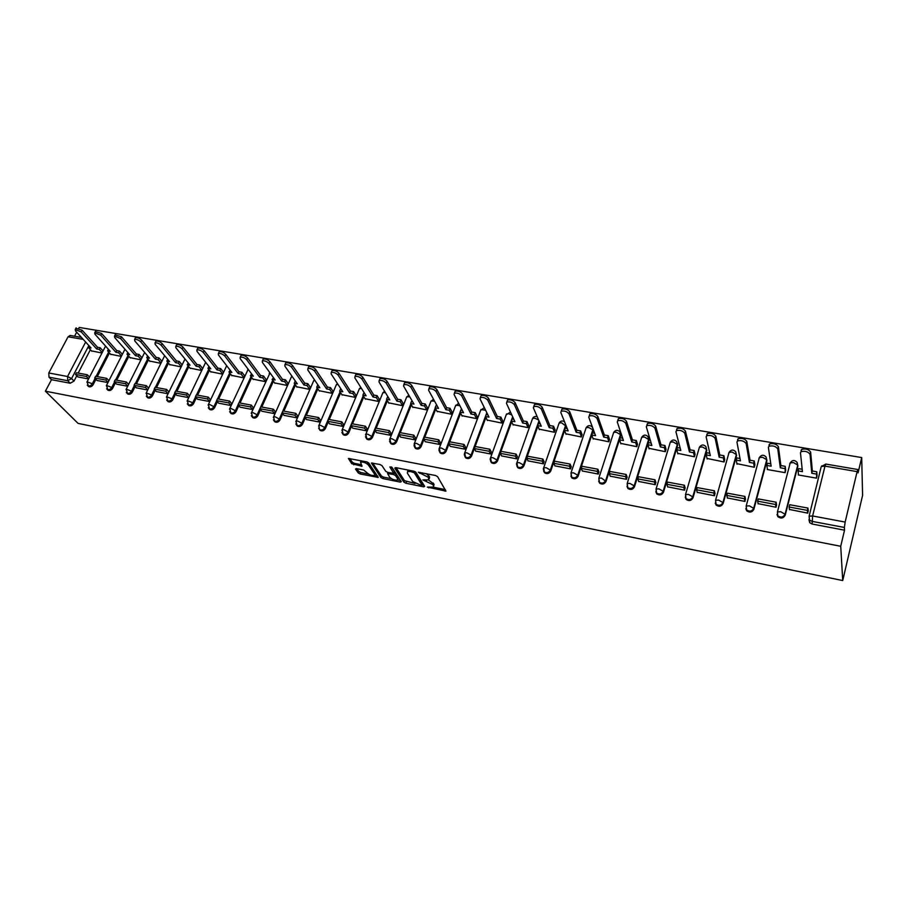 <?xml version="1.0" encoding="UTF-8"?>
<svg xmlns="http://www.w3.org/2000/svg" width="908" height="908" viewBox="0 0 908 908"><rect width="100%" height="100%" fill="white"/><g stroke="black" fill="none" stroke-linecap="round" stroke-linejoin="round"><path stroke-width="1.36" d="M427.305 487.119L445.941 491.126L437.554 476.598L435.5 475.486L418.293 472.239L428.315 477.279L428.814 479.901L422.822 479.912L432.787 484.577L433.502 485.735L433.275 487.119L427.305 487.119M565.389 428.258L566.172 425.909M592.493 432.957L593.333 429.632M598.69 481.24L599.598 483.147C602.288 484.77 604.433 484.191 606.045 481.433L620.8 435.613L620.595 433.366M626.997 486.427L627.905 488.481C630.663 490.172 632.853 489.605 634.476 486.79L648.925 440.459L648.743 438.303M655.837 491.693L656.756 493.918C659.571 495.677 661.807 495.121 663.464 492.261L677.584 445.397L677.436 443.342M685.256 497.051L686.164 499.457C689.058 501.295 691.34 500.751 693.008 497.834L706.787 450.436L706.106 447.61M715.243 503.1L716.151 505.098C719.113 507.027 721.44 506.494 723.131 503.509L736.558 455.566L735.866 452.751M745.82 508.73L746.716 510.852C749.758 512.861 752.142 512.35 753.867 509.309L766.908 460.787L766.216 457.995M777.01 514.461L777.906 516.72C781.028 518.82 783.456 518.32 785.204 515.211L797.86 466.122L797.167 463.352M356.401 468.562L355.493 469.039L358.217 472.92L360.204 473.976L378.273 477.426L368.761 462.966L366.73 461.877L348.4 458.449L351.748 463.727L362.042 466.247L360.533 462.161C363.245 461.741 365.856 462.683 368.342 464.987L374.652 474.214L374.55 475.406C371.86 475.815 369.284 474.884 366.821 472.637L363.767 470.049L356.401 468.562M45.4 391.189L840.729 546.275L842.726 580.564L78.065 423.389L45.4 391.189L51.495 379.692L49.021 377.195L48.794 372.984L68.077 336.789L70.154 335.461M403.924 482.182L405.91 483.249L423.661 486.847L424.694 486.382L415.887 472.296L413.844 471.195L395.774 467.62L394.776 468.119L403.924 482.182L404.503 480.684L415.115 483.499M400.326 482.114L382.87 478.573L380.883 477.506L371.417 463.012L379.896 464.476L381.939 465.577L385.764 471.331L387.784 472.41L393.731 473.386L389.85 466.928L391.972 467.348L401.313 481.649L400.326 482.114L400.803 480.877M90.403 349.682L78.179 373.086M76.783 375.753L74.002 381.088L71.573 378.579L67.76 380.736L49.021 377.195M857.107 471.627L824.997 466.133L812.615 515.971L845.155 522.066L857.107 471.627L857.867 469.527L858.071 472.875L861.692 457.564L79.212 327.436L78.848 328.129M861.692 457.564L862.6 495.314L842.726 580.564M74.558 336.21L76.681 332.203M845.155 522.066L844.383 527.457L811.9 521.328L809.448 519.989L809.13 516.175L809.72 522.702L808.926 519.682M840.729 546.275L844.531 530.181L844.383 527.457M798.461 474.351L798.314 474.963L816.519 478.153L817.064 475.542M789.449 509.467L807.757 513.145L808.188 510.455M758.101 503.656L776.045 507.231L776.488 504.564M767.396 468.959L767.237 469.527L785.091 472.648L785.658 470.072M727.353 497.947L744.957 501.432L745.4 498.798M736.921 463.659L754.276 467.257L754.866 464.703M697.219 492.352L714.482 495.745L714.937 493.135M707.037 458.449L724.062 461.968L724.675 459.448M667.664 486.847L684.598 490.172L685.052 487.585M677.731 453.342L694.427 456.781L695.063 454.284M638.676 481.456L655.281 484.702L655.735 482.137M648.97 448.325L665.348 451.685L666.007 449.222M610.233 476.167L626.531 479.333L626.985 476.802M620.754 443.399L636.826 446.691L637.495 444.25M582.312 470.968L598.315 474.067L598.781 471.558M593.049 438.564L608.825 441.787L609.518 439.381M554.924 465.861L570.633 468.903L571.087 466.417M565.866 433.82L581.347 436.975L582.051 434.591M528.036 460.855L543.449 463.829L543.915 461.366M539.17 429.155L554.368 432.253L555.083 429.893M501.636 455.93L516.777 458.858L517.242 456.418M512.952 424.569L527.877 427.611L528.615 425.284M475.713 451.106L490.581 453.966L491.046 451.548M487.21 420.075L501.863 423.06L502.612 420.745M450.255 446.361L464.851 449.165L465.327 446.77M461.911 415.66L476.303 418.577L477.075 416.295M425.239 441.697L439.586 444.455L440.062 442.082M437.066 411.313L451.208 414.184L451.991 411.926M400.678 437.111L414.763 439.824L415.24 437.474M412.652 407.045L426.544 409.871L427.339 407.635M376.536 432.617L390.383 435.272L390.86 432.946M388.658 402.846L402.301 405.626L403.107 403.413M352.803 428.19L366.423 430.801L366.9 428.497M365.073 398.726L378.488 401.45L379.306 399.259M329.49 423.843L342.872 426.397L343.349 424.115M341.885 394.674L355.073 397.352L355.902 395.184M306.564 419.564L319.718 422.084L320.206 419.825M319.094 390.69L332.056 393.323L332.896 391.178M284.034 415.365L296.961 417.839L297.449 415.592M296.678 386.763L309.424 389.362L310.275 387.228M261.867 411.233L274.591 413.662L275.067 411.438M274.636 382.915L287.166 385.457L288.018 383.358M240.075 407.17L252.583 409.553L253.071 407.351M252.957 379.124L265.272 381.621L266.146 379.544M218.646 403.175L230.938 405.513L231.427 403.334M231.619 375.39L243.741 377.853L244.615 375.787M197.558 399.236L209.657 401.54L210.145 399.384M210.633 371.712L222.551 374.141L223.436 372.098M189.988 368.103L201.712 370.498M176.81 395.366L188.716 397.636M169.66 364.551L181.146 366.9M156.392 391.564L168.071 393.788M149.661 361.055L160.886 363.348M136.302 387.818L147.709 389.986M129.969 357.604L140.933 359.852M116.53 384.129L127.676 386.252M110.583 354.222L121.297 356.413M97.065 380.497L107.961 382.574M109.471 352.974L97.304 376.616M95.93 379.283L93.149 384.697L92.298 383.812C90.925 385.798 89.393 386.411 87.69 385.65L87.247 385.151M128.845 356.333L116.735 380.214M115.384 382.881L112.592 388.374L111.763 387.478C110.379 389.487 108.824 390.099 107.099 389.316L106.633 388.783M148.526 359.727L136.461 383.868M135.144 386.524L132.352 392.097L131.535 391.2C130.15 393.232 128.573 393.845 126.814 393.039L126.314 392.46M168.513 363.177L156.517 387.568M155.211 390.224L152.431 395.877L151.625 394.98C150.24 397.046 148.64 397.659 146.835 396.83L146.324 396.194M188.819 366.684L176.89 391.337M175.619 393.981L172.826 399.724L172.043 398.828C170.647 400.916 169.024 401.529 167.197 400.678L166.641 399.985M209.464 370.237L197.592 395.173M196.344 397.795L193.563 403.64L192.791 402.732C191.384 404.854 189.749 405.467 187.877 404.582L187.298 403.833M230.439 373.858L218.635 399.066M217.421 401.676L214.64 407.613L213.891 406.705C212.472 408.85 210.804 409.474 208.897 408.555L208.295 407.737M251.754 377.524L240.03 403.027M238.838 405.615L236.057 411.653L235.331 410.745C233.901 412.924 232.221 413.537 230.269 412.595L229.633 411.699M273.421 381.246L261.776 407.045M260.619 409.61L257.838 415.762L257.134 414.843C255.693 417.056 253.979 417.669 252.004 416.704L251.323 415.716M295.452 385.026L283.886 411.131M282.763 413.673L279.993 419.939L279.301 419.019C277.848 421.255 276.123 421.88 274.091 420.869L273.387 419.791M317.857 388.874L306.382 415.296M305.292 417.805L302.512 424.184L301.842 423.264C300.389 425.534 298.63 426.158 296.564 425.114L295.826 423.934M340.648 392.767L329.252 419.53M328.197 421.993L325.427 428.508L324.769 427.577C323.305 429.893 321.523 430.506 319.412 429.427L320.07 430.358C322.181 431.425 323.963 430.812 325.427 428.508M363.813 396.728L352.52 423.832M351.51 426.249L348.729 432.9L348.104 431.97C346.629 434.319 344.813 434.932 342.656 433.82L341.862 432.39M387.387 400.757L376.184 428.213M375.22 430.574L372.439 437.372L371.837 436.442C370.351 438.825 368.512 439.438 366.31 438.28L365.493 436.714M411.381 404.843L400.269 432.662M399.35 434.966L396.569 441.924L395.99 440.993C394.492 443.41 392.619 444.023 390.372 442.82L389.532 441.106M435.783 408.986L424.785 437.202M423.911 439.438L421.13 446.554L420.574 445.624C419.065 448.075 417.158 448.688 414.865 447.451L414.014 445.556M461.956 409.69L461.718 410.314M460.628 413.197L449.732 441.81M448.915 443.967L446.134 451.265L445.601 450.334C444.069 452.831 442.139 453.433 439.79 452.15L438.927 450.084M487.301 413.719L486.949 414.684M485.916 417.464L475.122 446.509L489.866 449.244L489.128 451.276L490.49 453.955M475.1 446.509L471.581 456.066L471.07 455.124C469.538 457.666 467.575 458.268 465.168 456.94L464.306 454.67M513.111 417.771L512.623 419.133M511.658 421.789L497.493 460.958L497.016 460.016C495.462 462.592 493.464 463.194 491.012 461.809L490.161 459.346M539.397 421.845L538.762 423.65M537.876 426.181L523.882 465.929L523.428 464.987C521.873 467.609 519.83 468.199 517.322 466.769L516.504 464.09M564.572 430.619L550.759 471.002L550.339 470.06C548.761 472.728 546.684 473.306 544.119 471.82L543.336 468.925M591.778 435.125L578.146 476.167L577.76 475.213C576.16 477.937 574.049 478.516 571.416 476.961L570.984 472.954L573.493 472.818L577.76 475.213L592.833 429.859L588.656 427.452L586.159 427.668L585.83 428.655M182.122 364.902L179.251 361.429L178.399 363.155L181.271 366.639M77.906 376.922L88.553 378.942M91.492 350.874L101.968 353.03M88.155 386.138L88.541 386.536C90.244 387.296 91.776 386.683 93.149 384.697M107.53 389.782L107.927 390.213C109.664 390.996 111.219 390.383 112.592 388.374M127.211 393.482L127.631 393.936C129.39 394.742 130.968 394.129 132.352 392.097M147.198 397.227L147.641 397.727C149.445 398.555 151.034 397.942 152.431 395.877M167.515 401.041L167.98 401.574C169.819 402.437 171.43 401.813 172.826 399.724M188.16 404.911L188.648 405.49C190.521 406.375 192.156 405.751 193.563 403.64M209.135 408.838L209.657 409.463C211.564 410.382 213.221 409.758 214.64 407.613M230.462 412.834L231.007 413.503C232.959 414.445 234.639 413.832 236.057 411.653M252.14 416.886L252.719 417.612C254.705 418.588 256.408 417.964 257.838 415.762M274.193 420.994L274.795 421.789C276.815 422.799 278.552 422.175 279.993 419.939M296.61 425.182L297.245 426.034C299.299 427.078 301.059 426.454 302.512 424.184M342.611 433.774L343.303 434.739C345.449 435.851 347.253 435.238 348.729 432.9M366.219 438.178L366.923 439.211C369.125 440.357 370.963 439.756 372.439 437.372M390.236 442.661L390.962 443.751C393.209 444.954 395.082 444.341 396.569 441.924M414.684 447.224L415.433 448.382C417.725 449.619 419.621 449.006 421.13 446.554M439.563 451.855L440.335 453.081C442.684 454.363 444.614 453.762 446.134 451.265M464.885 456.554L465.691 457.87C468.085 459.21 470.049 458.608 471.581 456.066M490.672 461.332L491.5 462.751C493.941 464.124 495.95 463.534 497.493 460.958M516.936 466.19L517.776 467.711C520.284 469.141 522.316 468.551 523.882 465.929M543.676 471.127L544.55 472.762C547.115 474.26 549.181 473.67 550.759 471.002M570.928 476.144L571.813 477.903C574.446 479.458 576.546 478.879 578.146 476.167M51.495 379.692L70.2 383.244L74.002 381.088M844.531 530.181L812.161 524.041L809.72 522.702M433.672 486.098L434.069 484.225L433.502 485.735M428.542 480.014L434.069 484.225M429.223 478.834L429.62 476.938L429.041 478.471M426.363 473.67L429.62 476.938M433.207 487.165L445.363 489.616M396.07 467.677L404.503 480.684M422.186 484.929L424.013 485.303M421.323 485.428L422.038 485.11L414.275 472.75L410.62 471.536L407.544 471.638L407.34 473.102L412.731 481.546L421.323 485.428M422.084 485.19L422.617 483.612L422.038 485.11M415.16 471.695L422.617 483.612M408.214 470.083L407.726 471.161M400.598 480.57L397.591 479.957M391.484 478.72L383.46 477.097L382.87 478.573M372.7 463.057L381.474 476.042L383.46 477.097M393.856 473.079L394.378 471.434L391.416 466.905M389.68 477.211C392.142 479.492 394.753 480.423 397.511 480.003L397.647 478.822L395.525 475.588L393.516 474.509L387.58 473.533L389.68 477.211M397.829 479.197L398.237 477.336L397.647 478.822M393.902 472.977L396.115 474.101L398.237 477.336M374.856 474.634L375.242 472.739L374.652 474.214M367.127 461.968L375.242 472.739M361.032 460.742L360.805 461.468M349.728 458.506L352.349 462.251L354.358 463.33L361.339 464.714M356.844 468.653L358.819 471.456L360.794 472.512L368.546 474.089M374.675 475.327L377.58 475.906M801.049 450.436L801.65 449.381C805.691 448.439 808.688 449.324 810.628 452.048L810.05 454.341C808.097 451.628 805.101 450.731 801.06 451.662L800.459 452.729L802.434 471.638L798.087 470.877L798.541 475.009M798.087 470.877L798.654 468.641L802.184 469.254M810.628 452.048L812.354 471.014L816.735 471.774L816.53 478.107M817.087 475.86L816.735 471.774M808.256 511.136L807.95 508.083L789.722 504.712L789.131 507.005L807.371 510.387L807.655 513.134M789.131 507.005L789.483 509.74M807.95 508.083L807.371 510.387M810.05 454.341L811.786 473.261L816.178 474.021M811.786 473.261L812.354 471.014M768.997 445.079L769.575 443.989C773.48 443.093 776.408 443.978 778.383 446.645L777.781 448.915C775.807 446.248 772.867 445.351 768.962 446.248L768.384 447.338L771.13 466.19L766.863 465.452L767.487 469.572M766.863 465.452L767.453 463.239L770.779 463.818M778.383 446.645L780.88 465.566L785.182 466.315L785.114 472.557M785.692 470.344L785.182 466.315M776.578 505.2L776.136 502.203L758.271 498.901L757.669 501.159L775.545 504.485L775.943 507.22M757.669 501.159L758.135 503.895M776.136 502.203L775.545 504.485M777.781 448.915L780.301 467.79L784.603 468.539M780.301 467.79L780.88 465.566M737.58 439.824L738.136 438.712C741.904 437.838 744.787 438.723 746.785 441.367L746.16 443.603C744.163 440.97 741.28 440.085 737.512 440.947L736.955 442.06L740.44 460.855L736.252 460.129L737.035 464.238M736.252 460.129L736.865 457.95L739.997 458.483M746.785 441.367L750.031 460.22L754.242 460.958L753.64 463.159L754.31 467.132M754.911 464.941L754.242 460.958M745.513 499.389L744.957 496.426L727.444 493.192L726.82 495.428L744.344 498.685L744.866 501.409M726.82 495.428L727.399 498.151M744.957 496.426L744.344 498.685M746.16 443.603L749.429 462.422L753.64 463.159M749.429 462.422L750.031 460.22M706.787 434.682L707.321 433.547C710.964 432.696 713.802 433.581 715.81 436.18L715.163 438.394C713.155 435.795 710.328 434.921 706.674 435.749L706.14 436.884L710.34 455.623L706.231 454.919L707.173 459.005M706.231 454.919L706.855 452.751L709.806 453.262M715.81 436.18L719.772 454.987L723.903 455.702L723.29 457.882L724.107 461.82M724.72 459.652L723.903 455.702M715.061 493.702L714.392 490.774L697.219 487.596L696.584 489.809L713.756 492.999L714.392 495.723M696.584 489.809L697.265 492.533M714.392 490.774L713.756 492.999M715.163 438.394L719.147 457.155L723.29 457.882M719.147 457.155L719.772 454.987M676.596 429.632L677.107 428.474C680.637 427.657 683.418 428.542 685.438 431.107L684.78 433.298C682.748 430.733 679.979 429.847 676.449 430.653L675.938 431.811L680.807 450.493L676.789 449.8L677.867 453.875M676.789 449.8L677.436 447.655L680.194 448.132M685.438 431.107L690.091 449.846L694.155 450.55L693.519 452.706L694.472 456.611M695.108 454.465L694.155 450.55M685.2 488.141L684.416 485.235L667.573 482.114L666.915 484.305L683.769 487.437L684.507 490.15M666.915 484.305L667.709 487.017M684.416 485.235L683.769 487.437M684.78 433.298L689.456 452.002L693.519 452.706M689.456 452.002L690.091 449.846M646.995 424.683L647.483 423.503C650.888 422.719 653.624 423.593 655.667 426.124L654.997 428.292C652.943 425.761 650.219 424.887 646.802 425.659L646.326 426.828L651.853 445.465L647.903 444.772L649.129 448.847M647.903 444.772L648.562 442.661L651.15 443.104M655.667 426.124L660.979 444.806L664.962 445.499L664.315 447.633L665.405 451.503M666.052 449.392L664.962 445.499M655.905 482.67L655.02 479.799L638.506 476.734L637.825 478.902L654.362 481.966L655.19 484.679M637.825 478.902L638.721 481.603M655.02 479.799L654.362 481.966M654.997 428.292L660.332 446.94L664.315 447.633M660.332 446.94L660.979 444.806M617.962 419.825L618.416 418.622C621.719 417.873 624.409 418.747 626.463 421.244L625.782 423.378C623.717 420.892 621.027 420.007 617.724 420.756L617.27 421.959L623.433 440.516L619.551 439.847L620.924 443.91M619.551 439.847L620.232 437.758L622.65 438.178M626.463 421.244L632.422 439.869L636.326 440.539L635.657 442.65L636.883 446.498M637.541 444.409L636.326 440.539M627.167 477.324L626.18 474.464L609.983 471.456L609.291 473.601L625.51 476.609L626.441 479.322M609.291 473.601L610.278 476.303M626.18 474.464L625.51 476.609M625.782 423.378L631.752 441.969L635.657 442.65M631.752 441.969L632.422 439.869M589.485 415.058L589.905 413.844C593.106 413.117 595.75 413.991 597.827 416.454L597.124 418.565C595.046 416.102 592.402 415.228 589.201 415.955L588.781 417.169L595.546 435.67L591.732 435.011L593.23 439.052M591.732 435.011L592.425 432.946L594.683 433.332M597.827 416.454L604.388 435.011L608.224 435.681L607.543 437.758L608.893 441.594M609.563 439.517L608.224 435.681M598.974 472.069L597.895 469.22L581.994 466.281L581.29 468.392L597.203 471.354L598.224 474.055M581.29 468.392L582.369 471.093M597.895 469.22L597.203 471.354M597.124 418.565L603.707 437.089L607.543 437.758M603.707 437.089L604.388 435.011M561.53 410.337L561.938 409.156C565.037 408.452 567.636 409.326 569.725 411.755L569.01 413.844C566.921 411.415 564.322 410.552 561.212 411.245L560.826 412.47L568.17 430.914L564.436 430.267L566.059 434.296M564.436 430.267L565.128 428.224L567.239 428.587M569.725 411.755L576.875 430.256L580.643 430.903L579.951 432.957L581.415 436.771M582.096 434.716L580.643 430.903M571.291 466.916L570.133 464.09L554.516 461.196L553.801 463.296L569.418 466.19L570.542 468.891M553.801 463.296L554.97 465.986M570.133 464.09L569.418 466.19M569.01 413.844L576.183 432.31L579.951 432.957M576.183 432.31L576.875 430.256M534.086 405.694L534.483 404.548C537.491 403.878 540.056 404.741 542.155 407.147L541.429 409.213C539.318 406.818 536.764 405.944 533.756 406.614L533.393 407.862L541.293 426.238L537.627 425.602L539.375 429.62M537.627 425.602L538.342 423.582L540.294 423.923M542.155 407.147L549.873 425.58L553.562 426.215L552.859 428.258L554.436 432.038M555.14 430.017L553.562 426.215M544.13 461.854L542.882 459.051L527.559 456.213L526.833 458.279L542.155 461.128L543.37 463.818M526.833 458.279L528.081 460.969M542.882 459.051L542.155 461.128M541.429 409.213L549.17 427.611L552.859 428.258M549.17 427.611L549.873 425.58M507.141 401.12L507.538 400.042C510.466 399.384 512.975 400.246 515.097 402.619L514.359 404.662C512.237 402.301 509.717 401.438 506.8 402.074L506.471 403.345L514.904 421.652L511.306 421.028L513.168 425.035M511.306 421.028L512.033 419.031L513.837 419.337M515.097 402.619L523.36 420.983L526.981 421.618L526.265 423.627L527.945 427.396M528.66 425.387L526.981 421.618M517.469 456.894L516.13 454.102L501.091 451.321L500.353 453.364L515.392 456.156L516.686 458.835M500.353 453.364L501.681 456.043M516.13 454.102L515.392 456.156M514.359 404.662L522.633 423.003L526.265 423.627M522.633 423.003L523.36 420.983M480.695 396.648L481.092 395.604C483.93 394.98 486.404 395.831 488.538 398.181L487.778 400.201C485.644 397.863 483.169 397 480.332 397.625L480.037 398.896L488.992 417.147L485.451 416.534L487.426 420.529M485.451 416.534L486.189 414.559L487.857 414.843M488.538 398.181L497.312 416.477L500.876 417.101L500.149 419.087L501.942 422.844M502.657 420.858L500.876 417.101M475.758 451.197L474.351 448.529L489.128 451.276M491.285 452.025L489.866 449.244M487.778 400.201L496.585 418.474L500.149 419.087M496.585 418.474L497.312 416.477M454.738 392.245L455.124 391.257C457.87 390.644 460.322 391.507 462.456 393.822L461.695 395.82C459.55 393.505 457.099 392.653 454.352 393.255L454.091 394.537L463.534 412.731L460.061 412.119L462.149 416.102M460.061 412.119L460.81 410.166L462.342 410.427M462.456 393.822L471.74 412.05L475.236 412.663L474.498 414.627L476.382 418.361M477.12 416.397L475.236 412.663M465.577 447.235L464.079 444.466L449.574 441.787L448.813 443.785L463.318 446.486L464.771 449.154M448.813 443.785L450.3 446.452M464.079 444.466L463.318 446.486M461.695 395.82L470.991 414.025L474.498 414.627M470.991 414.025L471.74 412.05M429.246 387.932L429.62 386.978C432.287 386.399 434.705 387.251 436.85 389.532L436.078 391.518C433.922 389.237 431.504 388.386 428.837 388.953L428.61 390.258L438.53 408.384L435.125 407.783L437.316 411.755M435.125 407.783L435.885 405.842L437.281 406.092M436.85 389.532L446.611 407.703L450.05 408.305L449.301 410.246L451.287 413.969M452.036 412.016L450.05 408.305M440.323 442.536L438.746 439.79L424.501 437.145L423.73 439.131L437.985 441.776L439.506 444.432M423.73 439.131L425.296 441.787M438.746 439.79L437.985 441.776M436.078 391.518L445.862 409.656L449.301 410.246M445.862 409.656L446.611 407.703M404.208 383.698L404.571 382.79C407.17 382.223 409.542 383.074 411.699 385.332L410.915 387.285C408.759 385.037 406.375 384.186 403.776 384.742L403.583 386.059L413.969 404.105L410.62 403.527L412.902 407.476M410.62 403.527L411.381 401.608L412.652 401.824M411.699 385.332L421.925 403.436L425.307 404.015L424.547 405.944L426.624 409.644M427.384 407.715L425.307 404.015M415.512 437.928L413.866 435.182L399.872 432.594L399.089 434.546L413.095 437.157L414.684 439.801M399.089 434.546L400.723 437.202M413.866 435.182L413.095 437.157M410.915 387.285L421.164 405.365L424.547 405.944M421.164 405.365L421.925 403.436M379.601 379.533L379.964 378.67C382.484 378.125 384.833 378.965 387.001 381.201L386.206 383.142C384.039 380.906 381.689 380.066 379.158 380.6L378.999 381.928L389.827 399.917L386.536 399.338L388.919 403.277M386.536 399.338L387.307 397.443L388.454 397.636M387.001 381.201L397.67 399.236L400.995 399.804L400.224 401.722L402.392 405.399M403.163 403.493L400.995 399.804M391.132 433.388L389.43 430.664L375.674 428.111L374.879 430.051L388.635 432.605L390.304 435.25M374.879 430.051L376.582 432.696M389.43 430.664L388.635 432.605M386.206 383.142L396.898 401.143L400.224 401.722M396.898 401.143L397.67 399.236M355.437 375.447L355.788 374.618C358.24 374.096 360.555 374.936 362.735 377.138L361.929 379.056C359.75 376.854 357.434 376.014 354.983 376.536L354.846 377.876L366.106 395.786L362.859 395.23L365.345 399.145M362.859 395.23L363.654 393.346L364.675 393.527M362.735 377.138L373.835 395.105L377.104 395.672L376.321 397.568L378.579 401.223M379.351 399.338L377.104 395.672M367.184 428.939L365.413 426.215L351.895 423.718L351.09 425.636L364.619 428.145L366.344 430.778M351.09 425.636L352.86 428.27M365.413 426.215L364.619 428.145M361.929 379.056L373.052 397L376.321 397.568M373.052 397L373.835 395.105M331.692 371.429L332.033 370.646C334.428 370.135 336.709 370.975 338.888 373.154L338.071 375.049C335.892 372.882 333.599 372.042 331.216 372.541L331.125 373.892L342.781 391.734L339.603 391.178L342.168 395.094M339.603 391.178L340.386 389.316L341.306 389.475M338.888 373.154L350.409 391.053L353.609 391.609L352.826 393.482L355.164 397.125M355.947 395.264L353.609 391.609M343.644 424.558L341.805 421.845L328.526 419.394L327.709 421.289L340.999 423.764L342.793 426.385M327.709 421.289L329.536 423.911M341.805 421.845L340.999 423.764M338.071 375.049L349.614 392.926L352.826 393.482M349.614 392.926L350.409 391.053M308.357 367.49L308.686 366.73C311.013 366.253 313.271 367.082 315.462 369.238L314.633 371.122C312.443 368.966 310.184 368.126 307.857 368.614L307.801 369.965L319.854 387.75L316.722 387.205L319.378 391.098M316.722 387.205L317.528 385.355L318.333 385.503M315.462 369.238L327.368 387.069L330.523 387.614L329.729 389.464L332.146 393.096M332.941 391.246L330.523 387.614M320.501 420.256L318.606 417.555L305.542 415.138L304.725 417.022L317.789 419.451L319.65 422.072M304.725 417.022L306.62 419.632M318.606 417.555L317.789 419.451M314.633 371.122L326.574 388.919L329.729 389.464M326.574 388.919L327.368 387.069M285.418 363.609L285.748 362.894C288.006 362.428 290.231 363.257 292.433 365.391L291.593 367.252C289.402 365.118 287.166 364.29 284.908 364.755L284.874 366.117L297.313 383.834L294.237 383.289L296.973 387.183M294.237 383.289L295.043 381.474L295.736 381.587M292.433 365.391L304.725 383.142L307.823 383.675L307.017 385.514L309.514 389.135M310.32 387.296L307.823 383.675M297.756 416.023L295.804 413.344L282.956 410.961L282.138 412.822L294.975 415.217L296.893 417.828M282.138 412.822L284.079 415.433M295.804 413.344L294.975 415.217M291.593 367.252L303.919 384.981L307.017 385.514M303.919 384.981L304.725 383.142M262.877 359.806L263.184 359.114C265.386 358.671 267.588 359.489 269.789 361.6L268.95 363.438C266.748 361.339 264.546 360.51 262.344 360.964L262.344 362.337L275.147 379.975L272.116 379.453L274.931 383.324M272.116 379.453L273.524 377.739M269.789 361.6L282.456 379.294L285.498 379.816L284.692 381.632L287.257 385.23M288.074 383.426L285.498 379.816M275.385 411.857L273.376 409.19L260.755 406.852L259.915 408.702L272.548 411.04L274.511 413.651M259.915 408.702L261.924 411.301M273.376 409.19L272.548 411.04M268.95 363.438L281.639 381.11L284.692 381.632M281.639 381.11L282.456 379.294M240.699 356.061L241.006 355.414C243.151 354.971 245.33 355.8 247.532 357.877L246.692 359.704C244.479 357.627 242.3 356.799 240.155 357.23L240.189 358.615L253.343 376.184L250.358 375.674L253.253 379.521M250.358 375.674L251.675 373.96M247.532 357.877L260.551 375.503L263.547 376.014L262.73 377.819L265.374 381.405M266.192 379.601L263.547 376.014M253.389 407.771L251.323 405.116L238.906 402.811L238.066 404.639L250.494 406.943L252.515 409.542M238.066 404.639L240.121 407.227M251.323 405.116L250.494 406.943M246.692 359.704L259.733 377.297L262.73 377.819M259.733 377.297L260.551 375.503M218.896 352.383L219.191 351.759C221.291 351.339 223.436 352.156 225.649 354.222L224.798 356.027C222.585 353.972 220.428 353.144 218.34 353.564L218.408 354.949L231.892 372.462L228.964 371.951L231.926 375.787M228.964 371.951L230.189 370.237M225.649 354.222L239.008 371.769L241.959 372.28L241.131 374.062L243.843 377.626M244.661 375.855L241.959 372.28M231.756 403.754L229.645 401.098L217.432 398.839L216.581 400.655L228.793 402.914L230.87 405.501M216.581 400.655L218.692 403.231M229.645 401.098L228.793 402.914M224.798 356.027L238.18 373.551L241.131 374.062M238.18 373.551L239.008 371.769M197.456 348.763L197.74 348.173C199.783 347.764 201.917 348.581 204.13 350.624L203.267 352.406C201.054 350.375 198.92 349.557 196.877 349.966L196.991 351.351L210.792 368.796L207.909 368.285L210.951 372.11M207.909 368.285L209.044 366.582M204.13 350.624L217.818 368.103L220.712 368.603L219.884 370.373L222.653 373.926M223.482 372.155L220.712 368.603M210.486 399.792L208.318 397.159L196.298 394.935L195.447 396.728L207.467 398.952L209.589 401.529M195.447 396.728L197.603 399.293M208.318 397.159L207.467 398.952M203.267 352.406L216.978 369.862L219.884 370.373M216.978 369.862L217.818 368.103M176.368 345.199L176.651 344.643C178.638 344.257 180.737 345.063 182.962 347.083L182.088 348.854C179.875 346.833 177.764 346.027 175.777 346.413L175.914 347.809L190.033 365.186L187.196 364.687L190.305 368.5M187.196 364.687L188.24 362.984M182.962 347.083L196.957 364.494L199.817 364.982L198.977 366.73L201.814 370.271M202.654 368.523L199.817 364.982M189.545 395.899L187.332 393.277L175.516 391.087L174.654 392.858L186.469 395.059L188.648 397.625M174.654 392.858L176.856 395.423M187.332 393.277L186.469 395.059M182.088 348.854L196.117 366.242L198.977 366.73M196.117 366.242L196.957 364.494M155.62 341.703L155.892 341.17C157.833 340.795 159.922 341.601 162.135 343.599L161.261 345.358C159.036 343.36 156.959 342.554 155.018 342.929L155.189 344.336L169.603 361.634L166.811 361.146L169.989 364.937M166.811 361.146L167.776 359.443M162.135 343.599L176.436 360.941L179.251 361.429M168.922 392.029L166.686 389.453L155.064 387.307L154.19 389.055L165.823 391.223L168.048 393.777M154.19 389.055L156.437 391.62M166.686 389.453L165.823 391.223M161.261 345.358L175.596 362.667L178.399 363.155M175.596 362.667L176.436 360.941M135.213 338.264L135.474 337.765C137.369 337.39 139.423 338.196 141.648 340.171L140.774 341.907C138.549 339.944 136.484 339.138 134.588 339.501L134.793 340.909L149.491 358.138L146.744 357.661L149.99 361.441M147.607 355.947L146.744 357.661M141.648 340.171L156.244 357.446L159.013 357.922L158.151 359.636L161.034 363.041M161.885 361.327L159.013 357.922M148.594 388.204L146.37 385.696L134.929 383.585L134.055 385.321L145.507 387.444L147.732 389.952M134.055 385.321L136.348 387.864M146.37 385.696L145.507 387.444M140.774 341.907L155.393 359.159L158.151 359.636M155.393 359.159L156.244 357.446M115.123 334.882L121.49 336.8L120.605 338.525L114.487 336.119L114.726 337.538L129.708 354.699L127.007 354.222L130.298 357.99M127.846 352.565L127.007 354.222M121.49 336.8L136.37 354.006L139.083 354.472L138.232 356.174L141.115 359.511M141.966 357.809L139.083 354.472M128.595 384.436L126.382 381.996L115.123 379.919L114.249 381.644L125.508 383.732L127.722 386.172M114.249 381.644L116.576 384.175M126.382 381.996L125.508 383.732M120.605 338.525L135.508 355.709L138.232 356.174M135.508 355.709L136.37 354.006M95.363 331.556L101.651 333.486L100.765 335.188L94.704 332.805L94.977 334.223L110.22 351.305L107.564 350.84L110.924 354.597M108.381 349.251L107.564 350.84M101.651 333.486L116.803 350.613L119.481 351.078L118.619 352.769L121.502 356.027M122.353 354.347L119.481 351.078M108.903 380.736L106.713 378.364L95.624 376.309L94.738 378.012L105.827 380.077L108.029 382.45M94.738 378.012L97.111 380.543M106.713 378.364L105.827 380.077M100.765 335.188L115.94 352.304L118.619 352.769M115.94 352.304L116.803 350.613M75.897 328.276L82.129 330.217L81.232 331.908L75.239 329.536L75.534 330.955L91.038 347.968L88.428 347.514L91.833 351.26M89.222 345.982L88.428 347.514M82.129 330.217L97.542 347.276L100.175 347.741L99.301 349.41L102.184 352.599M103.047 350.931L100.175 347.741M89.517 377.081L87.338 374.777L76.42 372.757L75.534 374.448L86.453 376.479L88.643 378.784M75.534 374.448L77.952 376.968M87.338 374.777L86.453 376.479M81.232 331.908L96.668 348.956L99.301 349.41M96.668 348.956L97.542 347.276M429.03 486.994L428.701 487.868M420.018 472.421L419.666 473.329M424.569 479.776L424.229 480.673M565.786 424.921L550.339 470.06L546.094 467.677L543.676 467.802L544.55 472.762M566.093 426.181L561.53 422.799L559.135 423.014L558.806 423.957M571.813 477.903L570.984 472.954L586.159 427.668C587.987 425.182 589.984 424.955 592.186 427.01L592.527 427.43M592.969 428.633L593.196 430.857M613.513 432.946L613.683 432.412C615.545 429.87 617.588 429.654 619.812 431.765L620.47 434.614L605.693 480.48C604.081 483.249 601.925 483.816 599.235 482.193L598.815 478.21L601.425 478.062L606.045 481.433M620.8 435.613L620.47 434.614L616.282 432.185L613.683 432.412L598.815 478.21L599.598 483.147M641.627 437.588L641.729 437.247C643.624 434.66 645.702 434.444 647.949 436.612L648.618 439.461L634.159 485.837C632.524 488.652 630.334 489.219 627.576 487.528L627.167 483.555L629.88 483.408L634.159 485.837L634.476 486.79M648.925 440.459L648.618 439.461L644.43 437.009L641.729 437.247L627.167 483.555L627.905 488.481M670.252 442.366L670.308 442.185C672.238 439.529 674.349 439.313 676.642 441.56L677.311 444.398L663.18 491.296C661.523 494.179 659.287 494.724 656.461 492.965L656.064 489.015L658.89 488.856L663.18 491.296L663.464 492.261M677.584 445.397L677.311 444.398L673.112 441.935L670.308 442.185L656.064 489.015L656.756 493.918M699.41 447.258L699.421 447.201C701.396 444.489 703.552 444.284 705.879 446.6L706.56 449.426L692.759 496.869C691.09 499.797 688.797 500.342 685.903 498.503L685.517 494.565L688.468 494.406L692.759 496.869L693.008 497.834M706.787 450.436L706.56 449.426L702.349 446.94L699.421 447.201L685.517 494.565L686.164 499.457M728.67 453.228L729.101 452.332C731.122 449.551 733.324 449.346 735.673 451.741L736.365 454.556L722.927 502.555C721.224 505.54 718.898 506.074 715.924 504.144L715.561 500.24L718.625 500.07L722.927 502.555L723.131 503.509M736.558 455.566L736.365 454.556L732.154 452.059L729.101 452.332L715.561 500.24L716.151 505.098M758.906 458.438L759.36 457.553C761.437 454.704 763.673 454.511 766.068 456.985L766.749 459.777L753.685 508.344C751.972 511.386 749.588 511.908 746.546 509.899L746.183 506.028L749.384 505.835L753.685 508.344L753.867 509.309M766.908 460.787L766.749 459.777L762.538 457.269L759.36 457.553L746.183 506.028L746.716 510.852M789.744 463.738L790.21 462.876C792.332 459.959 794.614 459.777 797.054 462.331L797.746 465.112L785.08 514.257C783.332 517.367 780.891 517.866 777.77 515.767L777.43 511.919L780.766 511.737L785.08 514.257L785.204 515.211M797.86 466.122L797.746 465.112L793.524 462.581L790.21 462.876L777.43 511.919L777.906 516.72M88.848 345.562L71.573 378.579L67.555 376.502L85.647 342.055M83.207 339.376L68.077 336.789M48.794 372.984L67.555 376.502L67.76 380.736L70.2 383.244M108.654 352.066L96.112 376.4M95.09 378.386L92.298 383.812L87.1 381.769L88.541 386.536M128.039 355.414L115.554 379.998M114.556 381.973L111.763 387.478L106.508 385.423L107.927 390.213M147.732 358.808L135.315 383.653M134.327 385.616L131.535 391.2L126.235 389.135L127.631 393.936M167.742 362.258L155.382 387.364M154.417 389.316L151.625 394.98L146.267 392.914L147.641 397.727M188.069 365.754L175.766 391.132M174.835 393.073L172.043 398.828L166.629 396.739L167.98 401.574M208.715 369.306L196.491 394.969M195.583 396.887L192.791 402.732L187.32 400.644L188.648 405.49M229.713 372.916L217.557 398.862M216.672 400.757L213.891 406.705L209.793 404.537L208.352 404.605L209.657 409.463M251.051 376.582L238.974 402.823M238.112 404.696L235.331 410.745L231.222 408.555L229.724 408.623L231.007 413.503M272.74 380.304L257.134 414.843L253.003 412.652L251.459 412.72L252.719 417.612M294.782 384.084L279.301 419.019L275.158 416.806L273.558 416.886L274.795 421.789M317.21 387.92L301.842 423.264L297.699 421.04L296.042 421.119L297.245 426.034M340.012 391.813L324.769 427.577L320.615 425.341L318.901 425.432L319.412 429.427L318.651 428.133M363.211 395.774L348.104 431.97L343.928 429.722L342.146 429.813L343.303 434.739M388 396.875L387.739 397.511M386.808 399.792L371.837 436.442L367.661 434.172L365.81 434.262L366.923 439.211M412.05 400.78L411.699 401.665M410.813 403.878L395.99 440.993L391.802 438.7L389.884 438.802L390.962 443.751M436.532 404.73L436.078 405.887M435.25 408.021L420.574 445.624L416.375 443.32L414.377 443.422L415.433 448.382M461.457 408.714L460.901 410.178M460.118 412.221L445.601 450.334L441.379 448.019L439.313 448.121L440.335 453.081M486.824 412.731L471.07 455.124L466.848 452.797L464.703 452.91L465.691 457.87M512.657 416.783L497.016 460.016L492.783 457.666L490.547 457.78L491.5 462.751M538.977 420.858L523.428 464.987L519.194 462.626L516.868 462.751L517.776 467.711M543.37 468.71L559.135 423.014C560.588 420.835 562.381 420.427 564.526 421.766M516.573 463.613L532.599 418.429L534.903 418.236L538.592 419.961M532.27 419.348L532.599 418.429C533.722 416.602 535.266 416.046 537.218 416.761M490.252 458.619L506.528 413.946L508.752 413.753L511.828 414.979M506.21 414.82L510.489 412.073M464.408 453.705L480.934 409.531L485.598 410.246M480.616 410.371L484.305 407.601M439.029 448.881L455.782 405.195L459.868 405.672M455.476 406.001L458.631 403.288M414.105 444.148L431.062 400.939L434.614 401.223M430.767 401.699L433.457 399.123M389.611 439.506L406.784 396.751L409.803 396.875M406.489 397.488L408.77 395.071M365.538 434.932L382.915 392.642L385.457 392.642M382.62 393.346L384.527 391.11M341.885 430.449L359.443 388.601L361.532 388.511M359.171 389.271L360.748 387.262M318.64 426.034L336.38 384.629L338.037 384.481M336.108 385.264L337.39 383.482M295.792 421.698L313.703 380.724L314.962 380.543M313.43 381.337L314.452 379.782M273.319 417.442L291.389 376.888L292.297 376.684M291.127 377.467L291.933 376.162M251.232 413.254L270.028 372.927M269.199 373.665L269.801 372.609M229.497 409.133L248.168 369.272M247.623 369.919L248.043 369.113M208.125 405.082L226.694 365.708M226.398 366.242L226.671 365.674M187.105 401.098L205.662 362.315M166.414 397.182L184.994 358.989M146.063 393.323L164.666 355.709M126.03 389.532L144.656 352.463M106.315 385.809L124.952 349.251M86.918 382.132L105.566 346.084M812.161 524.041L812.615 515.971L809.13 516.175L821.048 467.291M821.275 466.655L821.91 465.77M857.867 469.527L825.815 464.067L821.536 466.451L824.997 466.133L825.849 464.079M433.366 483.056L432.787 484.577M426.703 480.15L426.34 481.092M428.894 475.758L428.315 477.279M422.141 472.841L421.789 473.749M445.453 489.775L444.931 491.16M424.161 485.53L423.661 486.847M406.489 481.762L405.91 483.249M414.763 471.49L414.275 472.75M413.208 471.07L412.856 471.978M410.984 470.628L410.62 471.536M381.474 476.042L380.883 477.506M394.378 471.434L393.788 472.932M396.115 474.101L395.525 475.588M394.106 473.023L393.516 474.509M388.851 472.625L388.511 473.511M368.943 463.5L368.342 464.987M361.622 465.123L361.146 466.269M354.358 463.33L353.757 464.794M352.349 462.251L351.748 463.727M377.83 476.291L377.365 477.46M360.794 472.512L360.204 473.976M358.819 471.456L358.217 472.92M320.07 430.358L319.412 429.427M81.38 337.367L70.064 335.449M408.135 470.128L407.544 471.638M388.011 472.455L387.58 473.533M361.1 460.753L360.533 462.161M801.06 451.662L801.65 449.381M768.962 446.248L769.575 443.989M737.512 440.947L738.136 438.712M706.674 435.749L707.321 433.547M676.449 430.653L677.107 428.474M646.802 425.659L647.483 423.503M617.724 420.756L618.416 418.622M589.201 415.955L589.905 413.844M561.212 411.245L561.938 409.156M533.756 406.614L534.483 404.548M506.8 402.074L507.538 400.042M480.332 397.625L481.092 395.604M454.352 393.255L455.124 391.257M428.837 388.953L429.62 386.978M403.776 384.742L404.571 382.79M379.158 380.6L379.964 378.67M354.983 376.536L355.788 374.618M331.216 372.541L332.033 370.646M307.857 368.614L308.686 366.73M284.908 364.755L285.748 362.894M262.344 360.964L263.184 359.114M240.155 357.23L241.006 355.414M218.34 353.564L219.191 351.759M196.877 349.966L197.74 348.173M175.777 346.413L176.651 344.643M155.018 342.929L155.892 341.17M134.588 339.501L135.474 337.765M114.487 336.119L115.373 334.405M94.704 332.805L95.601 331.091M75.239 329.536L76.136 327.845"/></g></svg>

